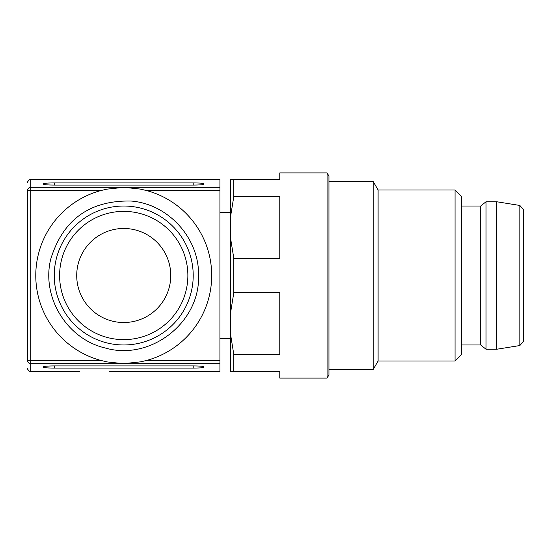 <?xml version="1.0" encoding="UTF-8"?>
<svg xmlns="http://www.w3.org/2000/svg" width="551" height="551" viewBox="0 0 551 551"><rect width="100%" height="100%" fill="white"/><g stroke="black" fill="none" stroke-linecap="round" stroke-linejoin="round"><path stroke-width="0.83" d="M461.462 344.967L480.699 344.967L480.699 206.033L461.462 206.033M523.45 337.488L523.45 213.512M496.733 349.244L519.848 345.546L523.45 341.324L523.45 209.676L519.848 205.454L496.733 201.756L486.044 201.756L486.044 349.244L496.733 349.244L496.733 201.756M480.699 344.967L486.044 349.244M170.762 275.5A47.028 47.028 0 0 1 100.227 316.226A47.028 47.028 0 0 1 100.227 234.774A47.028 47.028 0 0 1 170.762 275.5M187.863 275.5A64.123 64.123 0 0 1 91.673 331.034A64.123 64.123 0 0 1 91.673 219.966A64.123 64.123 0 0 1 187.863 275.5M211.701 275.5A87.96 87.96 0 0 0 146.449 190.522L140.202 189.069L124.009 187.326L106.749 189.172L101.026 190.522A87.96 87.96 0 0 0 101.026 360.478L107.273 361.931L123.465 363.674L140.725 361.828L146.449 360.478A87.96 87.96 0 0 0 211.701 275.5M219.925 371.436L196.982 371.436L219.925 371.691L219.925 179.309L30.76 179.309L30.76 187.326A3.21 3.196 180 0 0 27.55 190.522L27.55 360.478A3.21 3.196 -0 0 0 30.76 363.674L30.76 371.691L28.507 370.768L27.55 368.481M193.208 185.074L54.267 185.074C47.792 185.026 44.225 184.771 43.584 184.303L43.584 183.683C44.225 183.221 47.792 182.96 54.267 182.918L193.208 182.918C199.682 182.96 203.25 183.221 203.891 183.683L203.891 184.303C203.25 184.771 199.682 185.026 193.208 185.074L193.208 182.918M138.198 179.564L168.055 179.564M196.982 371.436L109.277 371.436M30.76 371.691L79.42 371.436M43.584 367.317C44.225 367.779 47.792 368.04 54.267 368.082L193.208 368.082C199.682 368.04 203.25 367.779 203.891 367.317L203.891 366.697C203.25 366.229 199.682 365.974 193.208 365.926L54.267 365.926C47.792 365.974 44.225 366.229 43.584 366.697L43.584 367.317M193.208 275.5A69.467 69.467 0 0 1 89 335.662A69.467 69.467 0 0 1 89 215.338A69.467 69.467 0 0 1 193.208 275.5M203.891 184.303L203.891 183.683M455.05 361.001L455.05 189.999L461.462 196.411L461.462 354.589L455.05 361.001L378.103 361.001L378.103 189.999L373.165 181.451L328.94 181.451M378.103 361.001L373.165 369.549L373.165 181.451M233.817 196.487L230.614 216.247L230.614 238.562L233.817 258.329L233.817 292.671L279.777 292.671L279.777 354.513L233.817 354.513L233.817 371.691L279.777 371.691L279.777 378.103L327.087 378.103L327.087 172.897L279.777 172.897L279.777 179.309L233.817 179.309L233.817 196.487L279.777 196.487L279.777 258.329L233.817 258.329M230.614 216.247L230.614 179.309L233.817 179.309M233.817 371.691L230.614 371.691L230.614 334.753L233.817 354.513M233.817 292.671L230.614 312.438L230.614 334.753M230.614 312.438L230.614 238.562M373.165 369.549L328.94 369.549M327.087 172.897L328.94 176.106L328.94 374.894L327.087 378.103M519.848 345.546L519.848 205.454M50.492 179.564L30.76 179.564A3.21 3.196 0 0 0 27.55 182.76M219.925 187.326L30.76 187.326L30.76 363.674L219.925 363.674M219.925 179.564L196.982 179.564M109.277 179.564L79.42 179.564M50.492 371.436L30.76 371.436A3.21 3.196 -0 0 1 27.55 368.24M168.055 371.436L138.198 371.436M101.026 360.478L27.55 360.478M219.925 360.478L146.449 360.478M219.925 190.522L146.449 190.522M101.026 190.522L27.55 190.522M54.267 368.082L54.267 365.926M193.208 368.082L193.208 365.926M54.267 185.074L54.267 182.918M480.699 206.033L486.044 201.756M230.614 212.445L219.925 212.445M230.614 338.555L219.925 338.555M198.553 275.5C199.379 238.08 168.11 203.712 130.78 201.019C89.537 200.371 62.848 219.753 50.726 259.184C41.256 297.147 67.002 339.161 105.131 347.963C150.299 361.298 200.233 322.562 198.553 275.5M30.76 179.309L28.507 180.232L27.55 182.519M455.05 189.999L378.103 189.999"/></g></svg>
